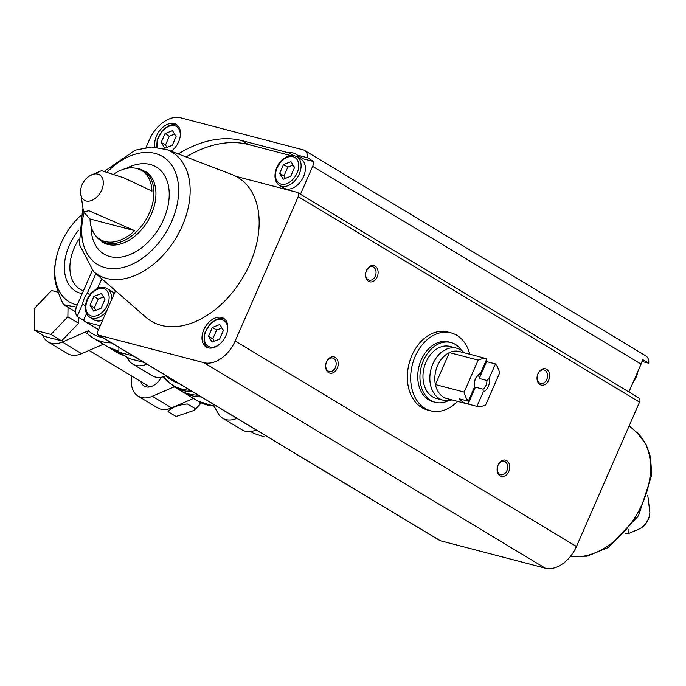 <?xml version="1.0" encoding="UTF-8"?>
<svg xmlns="http://www.w3.org/2000/svg" width="686" height="686" viewBox="0 0 686 686"><rect width="100%" height="100%" fill="white"/><g stroke="black" fill="none" stroke-linecap="round" stroke-linejoin="round"><path stroke-width="1.03" d="M118.858 351.361L108.131 347.073L92.824 337.855A75.529 50.344 -58.9 0 1 87.122 333.533L88.348 330.789L62.297 342.048A26.857 17.896 121.1 0 1 48.123 341.937A26.857 17.896 121.1 0 1 42.618 335.094M256.187 429.968A26.857 17.896 121.1 0 1 242.004 429.856L222.71 418.237A26.857 17.896 121.1 0 1 218.165 413.469L212.763 403.831M193.452 398.437L171.629 407.878A26.857 17.896 121.1 0 1 157.454 407.758L138.16 396.139A26.857 17.896 121.1 0 1 131.884 376.202M192.62 391.697A75.529 50.344 -58.9 0 1 182.965 390.471A75.529 50.344 -58.9 0 1 173.935 386.681L179.646 390.128A75.529 50.344 -58.9 0 0 188.684 393.918A75.529 50.344 -58.9 0 0 198.331 395.145M109.631 347.922A75.529 50.344 -58.9 0 0 111.046 348.822A75.529 50.344 -58.9 0 0 119.107 352.347M78.684 317.378L78.59 323.269L61.637 340.882L45.019 336.543L34.3 330.086L34.634 308.134L51.587 290.512L58.276 292.262M143.957 362.405L129.568 358.641L118.85 352.192L118.918 347.33M146.855 364.146A26.857 17.896 121.1 0 1 132.672 364.034A26.857 17.896 121.1 0 1 128.128 359.258L126.876 357.02M236.893 418.357A26.857 17.896 121.1 0 1 222.71 418.237M174.158 386.818L152.335 396.259A26.857 17.896 121.1 0 1 138.16 396.139M140.913 381.639A15.109 10.067 -58.9 0 0 144.223 386.072A15.109 10.067 -58.9 0 0 146.024 386.835A15.109 10.067 -58.9 0 0 161.261 377.223M166.149 375.765A26.857 17.896 121.1 0 1 151.966 375.645L132.672 364.034M103.415 344.226L81.591 353.667A26.857 17.896 121.1 0 1 67.417 353.547L48.123 341.937M76.378 307.114L63.815 304.738L75.649 311.873M75.649 311.796L64.107 304.841L62.932 303.546C56.441 289.681 53.594 278.01 54.383 268.526L56.389 257.482A56.861 37.902 -58.9 0 0 76.026 304.713A56.861 37.902 -58.9 0 0 77.226 304.996M78.633 230.179A44.376 29.575 -58.9 0 0 80.974 293.394A44.376 29.575 -58.9 0 0 82.174 293.668M80.811 215.481A56.861 37.902 -58.9 0 0 56.389 257.482M264.11 436.81L253.649 433.346L250.622 431.52M198.014 406.369A10.856 7.237 -58.9 0 0 201.024 402.785M198.426 405.863A13.428 8.952 -58.9 0 0 200.835 402.699M193.906 410.357L194.927 409.473A20.091 13.394 -58.9 0 0 200.706 402.631M195.459 408.813L193.675 410.545L176.07 416.479L168.01 411.626C171.611 407.398 178.077 404.851 187.398 403.968L195.459 408.813M133.238 355.948L118.85 352.192M68.017 307.277L67.871 316.821L50.918 334.434L61.637 340.882M50.918 334.434L34.3 330.086M67.871 316.821L78.59 323.269M78.744 239.414A40.474 26.977 -58.9 0 0 80.168 289.32A40.474 26.977 -58.9 0 0 83.409 290.855M457.493 401.336A40.277 29.464 -75.4 0 1 430.748 410.82L427.421 409.954A40.277 29.464 -75.4 0 1 411.883 355.494A40.277 29.464 -75.4 0 1 447.795 332.015L451.114 332.882A40.277 29.464 -75.4 0 1 456.893 335.325A40.277 29.464 -75.4 0 1 469.799 354.242M89.943 294.809L87.311 293.222L95.877 273.611M97.472 288.54L101.751 278.739M100.199 325.816L86.462 322.223A11.748 7.829 121.1 0 1 85.055 321.631A11.748 7.829 121.1 0 1 83.589 320.328L86.53 313.588M85.39 305.845L82.543 304.13L77.158 316.46A11.748 7.829 121.1 0 1 76.935 305.673L92.318 270.455M83.589 320.328L77.158 316.46M313.888 161.622L303.366 158.869L296.935 154.993L307.457 157.746L313.888 161.622A11.748 7.829 121.1 0 1 312.645 166.381L300.468 194.258M186.06 156.957A119.836 79.876 121.1 0 1 248.469 144.514L290.718 155.559M293.308 155.516L288.995 152.918L242.038 140.647A119.836 79.876 121.1 0 0 178.214 153.947M641.967 361.453L648.75 363.22L642.319 359.353A11.748 7.829 121.1 0 1 641.067 364.112L628.89 391.989M146.049 147.473L149.522 139.524A29.541 19.688 121.1 0 1 180.71 117.829L303.118 149.831A11.748 7.829 121.1 0 1 304.524 150.414L645.809 355.888A11.748 7.829 121.1 0 1 648.75 363.22M304.524 150.414A11.748 7.829 121.1 0 1 307.457 157.746M208.252 347.862A16.781 11.19 -58.9 0 0 225.274 336.998A16.781 11.19 -58.9 0 0 223.559 318.27A16.781 11.19 -58.9 0 0 205.311 326.879A16.781 11.19 -58.9 0 0 206.246 347.022A16.781 11.19 -58.9 0 0 208.252 347.862M166.904 149.608L231.911 174.536A83.915 55.935 121.1 0 1 235.958 176.362A83.915 55.935 121.1 0 1 240.726 280.994A83.915 55.935 121.1 0 1 145.946 317.326L93.502 271.536A71.653 47.763 -58.9 0 0 106.622 278.456A71.653 47.763 -58.9 0 0 179.938 230.822A71.653 47.763 -58.9 0 0 170.36 151.177A71.653 47.763 -58.9 0 0 166.904 149.608L151.589 147.027L135.374 150.123L105.001 170.865M235.958 176.362L297.192 192.372A3.97 2.65 121.1 0 1 297.664 192.569A3.97 2.65 121.1 0 1 298.239 196.659L235.178 341.002A29.541 19.688 121.1 0 1 203.991 362.697L98.998 335.248A3.97 2.65 121.1 0 1 98.527 335.051A3.97 2.65 121.1 0 1 97.952 330.961L115.522 290.761M87.311 293.222A18.462 12.305 -58.9 0 0 82.543 304.13M296.935 154.993A18.462 12.305 -58.9 0 0 295.572 153.973A18.462 12.305 -58.9 0 0 288.995 152.918M171.226 151.263A16.781 11.19 -58.9 0 0 180.178 136.84A16.781 11.19 -58.9 0 0 176.242 124.449A16.781 11.19 -58.9 0 0 161.141 128.908A16.781 11.19 -58.9 0 0 154.959 147.087M297.664 192.569L638.958 398.043A3.97 2.65 121.1 0 1 639.524 402.133L576.472 546.476A29.541 19.688 121.1 0 1 545.276 568.171L440.292 540.722A3.97 2.65 121.1 0 1 439.812 540.525L98.527 335.051M90.029 218.98A40.242 26.823 -58.9 0 0 94.522 234.106A40.242 26.823 -58.9 0 0 105.035 241.523A40.242 26.823 -58.9 0 0 134.645 230.642L90.029 218.98L83.512 211.828L88.974 210.739L134.645 230.642M136.48 168.319L145.458 171.517A41.332 27.551 -58.9 0 1 149.694 217.642A41.332 27.551 -58.9 0 1 107.762 244.413A41.332 27.551 -58.9 0 1 102.823 242.338L95.8 235.89A40.937 27.286 -58.9 0 0 106.193 243.007A40.937 27.286 -58.9 0 0 150.028 211.494A40.937 27.286 -58.9 0 0 136.48 168.319L134.31 168.027A40.242 26.823 -58.9 0 1 151.932 191.068L123.995 177.88L101.519 170.685L90.303 175.505A19.525 19.525 0 0 0 80.545 191.72A14.8 9.87 -58.9 0 0 86.059 200.955A14.8 9.87 -58.9 0 0 101.691 190.082A14.8 9.87 -58.9 0 0 101.417 176.499A14.8 9.87 -58.9 0 0 90.303 175.505M134.31 168.027A40.242 26.823 -58.9 0 0 114.185 173.832M628.436 529.858L628.89 533.434L625.598 533.288M366.444 270.464A8.395 6.14 -75.4 0 1 377.369 268.715A8.395 6.14 -75.4 0 1 371.606 281.903A8.395 6.14 -75.4 0 1 366.444 270.464M498.053 465.048A8.395 6.14 -75.4 0 1 508.969 463.29A8.395 6.14 -75.4 0 1 503.215 476.478A8.395 6.14 -75.4 0 1 498.053 465.048M537.953 373.724A8.395 6.14 -75.4 0 1 548.869 371.975A8.395 6.14 -75.4 0 1 543.106 385.155A8.395 6.14 -75.4 0 1 537.953 373.724M326.553 361.788A8.395 6.14 -75.4 0 1 337.469 360.039A8.395 6.14 -75.4 0 1 331.707 373.218A8.395 6.14 -75.4 0 1 326.553 361.788M326.519 362.097A6.937 5.076 -75.4 0 1 332.701 358.058A6.937 5.076 -75.4 0 1 335.857 366.05A6.937 5.076 -75.4 0 1 329.194 371.478A6.937 5.076 -75.4 0 1 326.519 362.097M537.918 374.033A6.937 5.076 -75.4 0 1 544.101 369.986A6.937 5.076 -75.4 0 1 547.257 377.977A6.937 5.076 -75.4 0 1 540.594 383.414A6.937 5.076 -75.4 0 1 537.918 374.033M498.019 465.348A6.937 5.076 -75.4 0 1 504.21 461.309A6.937 5.076 -75.4 0 1 507.366 469.301A6.937 5.076 -75.4 0 1 500.694 474.729A6.937 5.076 -75.4 0 1 498.019 465.348M366.418 270.773A6.937 5.076 -75.4 0 1 372.601 266.734A6.937 5.076 -75.4 0 1 375.757 274.726A6.937 5.076 -75.4 0 1 369.094 280.154A6.937 5.076 -75.4 0 1 366.418 270.773M111.252 300.519A16.781 11.19 -58.9 0 0 107.239 288.592L111.526 291.173A16.781 11.19 121.1 0 1 114.176 293.84M102.668 320.173A16.781 11.19 121.1 0 1 96.22 320.774A16.781 11.19 121.1 0 1 94.214 319.933L89.926 317.352A16.781 11.19 -58.9 0 0 91.933 318.193A16.781 11.19 -58.9 0 0 106.733 310.869M300.459 157.12A18.462 12.305 -58.9 0 0 296.746 156.64M296.849 156.7L301.137 159.281A16.781 11.19 121.1 0 1 302.86 178.008A16.781 11.19 121.1 0 1 285.83 188.882A16.781 11.19 121.1 0 1 283.824 188.041L279.536 185.46A16.781 11.19 -58.9 0 0 281.543 186.3A16.781 11.19 -58.9 0 0 298.573 175.427A16.781 11.19 -58.9 0 0 296.849 156.7C291.953 154.281 286.885 155.55 281.637 160.515C275.866 164.949 271.159 180.101 279.536 185.46M294.577 167.487L290.735 176.276L283.284 179.218L279.665 173.378L283.507 164.589L290.958 161.647L294.577 167.487M165.043 133.624L161.21 142.414L164.82 148.253L172.28 145.312L176.113 136.523L172.503 130.683L165.043 133.624L169.331 136.214L165.498 144.995L161.21 142.414M293.085 165.077L287.794 167.17L283.953 175.959L279.665 173.378M287.794 167.17L283.507 164.589M283.953 175.959L285.445 178.369M165.498 144.995L166.981 147.404M174.63 134.113L169.331 136.214M212.351 327.454L208.518 336.234L212.128 342.082L219.589 339.133L223.43 330.343L219.812 324.504L212.351 327.454L216.639 330.035L212.806 338.815L208.518 336.234M104.967 299.379L101.125 308.168L93.673 311.118L90.055 305.27L93.896 296.489L101.348 293.539L104.967 299.379M212.806 338.815L214.289 341.225M221.938 327.942L216.639 330.035M103.475 296.978L98.184 299.07L94.342 307.851L90.055 305.27M98.184 299.07L93.896 296.489M94.342 307.851L95.834 310.261M430.748 410.82A40.277 29.464 -75.4 0 1 412.423 364.403A40.277 29.464 -75.4 0 1 451.114 332.882M486.871 358.761L480.577 373.167A10.067 7.366 -75.4 0 0 474.635 386.784L468.341 401.19A24.336 17.802 -75.4 0 1 464.19 392.083L478.159 360.124A24.336 17.802 -75.4 0 1 486.871 358.761L478.013 356.446A24.336 17.802 104.6 0 1 479.188 356.694L459.26 351.489A24.336 17.802 -75.4 0 0 449.373 352.595L478.159 360.124M476.916 406.352L483.21 391.946A10.067 7.366 -75.4 0 0 489.152 378.329L495.446 363.923A24.336 17.802 -75.4 0 1 499.597 373.03L485.628 404.989A24.336 17.802 -75.4 0 1 476.916 406.352L468.058 404.037L475.424 387.178L483.081 389.176L483.21 391.946M468.341 401.19L459.483 398.875A24.336 17.802 104.6 0 0 466.883 403.788A24.336 17.802 104.6 0 0 468.058 404.037M464.19 392.083L435.404 384.563A24.336 17.802 -75.4 0 1 449.373 352.595L435.404 384.563A24.336 17.802 -75.4 0 0 446.955 398.575L466.883 403.788M495.446 363.923L486.588 361.608A24.336 17.802 104.6 0 0 485.954 360.87M480.337 357.054A24.336 17.802 104.6 0 0 479.188 356.694M474.635 386.784L474.506 384.014A8.249 6.037 -75.4 0 1 478.305 375.311L480.577 373.167M489.152 378.329L486.88 380.473A8.249 6.037 -75.4 0 1 483.081 389.176M486.88 380.473L479.222 378.475A8.249 6.037 104.6 0 0 478.425 375.191M474.129 387.924A8.249 6.037 104.6 0 0 475.424 387.178M451.885 399.869A26.857 19.645 -75.4 0 1 443.216 400.204A26.857 19.645 -75.4 0 1 431.005 369.257A26.857 19.645 -75.4 0 1 456.799 348.239A26.857 19.645 -75.4 0 1 460.649 349.869A26.857 19.645 -75.4 0 1 464.199 352.776M443.216 400.204L436.356 398.412A26.857 19.645 -75.4 0 1 424.137 367.464A26.857 19.645 -75.4 0 1 449.939 346.447L456.799 348.239M448.515 400.59A30.879 22.587 -75.4 0 1 435.336 402.305A30.879 22.587 -75.4 0 1 421.29 366.718A30.879 22.587 -75.4 0 1 450.951 342.554A30.879 22.587 -75.4 0 1 455.384 344.423A30.879 22.587 -75.4 0 1 461.609 350.503M435.336 402.305L433.123 401.73A30.879 22.587 -75.4 0 1 419.077 366.135A30.879 22.587 -75.4 0 1 448.738 341.971L450.951 342.554M479.222 378.475L486.588 361.608M166.526 376.348A71.164 47.428 -58.9 0 0 178.969 383.483M163.431 376.734A74.851 49.889 -58.9 0 0 181.944 389.091A74.851 49.889 -58.9 0 0 190.262 390.283M165.798 375.911L170.814 378.929A70.487 46.982 -58.9 0 0 174.716 380.927M86.83 333.319L92.824 337.855A75.529 50.344 -58.9 0 0 111.509 342.871M108.131 347.073A75.529 50.344 -58.9 0 0 117.16 350.855A75.529 50.344 -58.9 0 0 118.858 351.258M88.348 330.789A72.167 48.106 -58.9 0 0 103.037 337.769M214.109 406.223L197.868 401.096A75.529 50.344 -58.9 0 0 213.989 406.026M181.13 390.969A75.529 50.344 -58.9 0 0 182.562 391.877A75.529 50.344 -58.9 0 0 191.6 395.668A75.529 50.344 -58.9 0 0 201.247 396.894M125.024 355.905L116.766 352.27A75.529 50.344 -58.9 0 0 124.826 355.785M152.335 396.259L171.629 407.878M62.297 342.048L81.591 353.667M248.469 144.514L242.038 140.647M98.587 329.529L86.462 322.223M641.067 364.112L312.645 166.381M628.89 533.425L640.098 528.606A14.8 9.87 -58.9 0 0 648.253 519.139A14.8 9.87 -58.9 0 0 649.865 512.391L647.755 495.232M440.292 540.722L98.998 335.248M545.276 568.171L203.991 362.697M639.524 402.133L298.239 196.659M576.472 546.476L235.178 341.002M91.101 226.569A50.764 33.837 -58.9 0 0 110.052 256.59A50.764 33.837 -58.9 0 0 168.31 204.222A50.764 33.837 -58.9 0 0 126.035 168.533M84.035 212.909A63.001 41.992 -58.9 0 0 105.207 267.686A63.001 41.992 -58.9 0 0 178.626 192.029A63.001 41.992 -58.9 0 0 107.651 171.56M570.495 556.355A71.653 47.763 -58.9 0 0 638.94 510.667A71.653 47.763 -58.9 0 0 636.908 432.574L645.998 444.219L650.551 457.03L651.7 475.132L638.495 515.735L608.19 547.565L587.07 556.183L570.426 556.432M633.264 381.965A16.781 11.19 -58.9 0 0 637.886 371.4M281.14 184.131A15.109 10.067 -58.9 0 0 298.744 165.841A15.109 10.067 -58.9 0 0 281.483 161.33A15.109 10.067 -58.9 0 0 281.14 184.131M171.131 151.229A15.109 10.067 -58.9 0 0 172.589 150.157M179.946 137.937A15.109 10.067 -58.9 0 0 168.662 126.387A15.109 10.067 -58.9 0 0 157.377 147.293M227.255 331.758A15.109 10.067 -58.9 0 0 219.872 319.35A15.109 10.067 -58.9 0 0 205.466 332.058A15.109 10.067 -58.9 0 0 209.985 346.987A15.109 10.067 -58.9 0 0 219.897 343.978M91.53 316.023A15.109 10.067 -58.9 0 0 109.134 297.733A15.109 10.067 -58.9 0 0 91.873 293.222A15.109 10.067 -58.9 0 0 91.53 316.023M197.868 401.096L181.104 390.96M173.935 386.681L163.208 376.794M116.766 352.27L111.046 348.822M149.685 386.921L89.077 350.426M98.492 329.726L85.055 321.631M95.8 235.89L94.522 234.106M80.545 191.72L83.512 211.828M82.654 208.878L79.344 244.336L93.502 271.536M640.098 528.606A19.525 19.525 0 0 0 649.865 512.391M636.908 432.574L629.173 425.826M638.469 370.063L632.483 383.766M177.237 125.161L173.558 124.492L169.493 125.324L163.182 129.551L157.257 139.507L156.597 147.216M224.545 318.981L220.866 318.313L216.802 319.144L210.491 323.372L204.565 333.327L204.008 341.602L205.003 344.569L207.335 347.562M107.239 288.592C102.343 286.182 97.275 287.451 92.027 292.408C86.256 296.841 81.548 311.993 89.926 317.352"/></g></svg>
